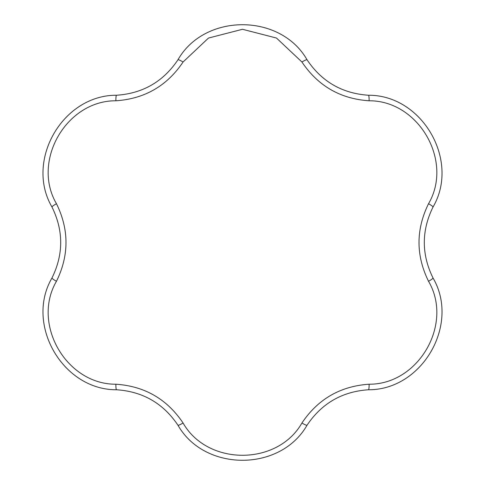 <?xml version="1.0" encoding="UTF-8"?>
<svg xmlns="http://www.w3.org/2000/svg" width="485" height="485" viewBox="0 0 485 485"><rect width="100%" height="100%" fill="white"/><g stroke="black" fill="none" stroke-linecap="round" stroke-linejoin="round"><path stroke-width="0.73" d="M183.069 422.999C207.544 466.03 277.444 466.036 301.931 422.999C317.966 399.094 340.355 386.169 369.103 384.217C418.603 384.538 453.56 324.004 428.534 281.282C415.845 255.437 415.845 229.587 428.534 203.718C453.56 161.008 418.616 100.468 369.103 100.783C340.379 98.849 317.99 85.918 301.931 62.001L276.492 38.042L242.5 29.282L208.501 38.048L183.069 62.001C167.034 85.906 144.645 98.831 115.897 100.783C66.396 100.462 31.44 160.996 56.466 203.718C69.155 229.563 69.155 255.413 56.466 281.282C31.44 323.992 66.384 384.532 115.897 384.217C144.621 386.151 167.01 399.082 183.069 422.999A6.548 0.867 147.7 0 1 177.959 425.224C163.269 403.35 142.796 391.528 116.527 389.758C62.729 390.061 24.826 324.386 51.986 277.966C63.59 254.31 63.59 230.666 51.986 207.034C24.826 160.596 62.747 94.933 116.527 95.242C142.814 93.459 163.293 81.638 177.959 59.776A6.548 0.867 32.3 0 1 183.069 62.001M115.897 100.783A6.548 0.867 -92.3 0 1 116.527 95.242M177.959 59.776C204.591 13.034 280.421 13.04 307.041 59.776A6.548 0.867 147.7 0 0 301.931 62.001M56.466 203.718A6.548 0.867 152.3 0 0 51.986 207.034M307.041 59.776C321.731 81.65 342.204 93.472 368.473 95.242C422.271 94.939 460.174 160.614 433.014 207.034C421.41 230.69 421.41 254.334 433.014 277.966A6.548 0.867 152.3 0 1 428.534 281.282M368.473 95.242A6.548 0.867 92.3 0 1 369.103 100.783M433.014 207.034A6.548 0.867 -152.3 0 0 428.534 203.718M115.897 384.217A6.548 0.867 92.3 0 0 116.527 389.758M56.466 281.282A6.548 0.867 -152.3 0 1 51.986 277.966M301.931 422.999A6.548 0.867 32.3 0 0 307.041 425.224C280.409 471.966 204.579 471.96 177.959 425.224M433.014 277.966C460.174 324.404 422.253 390.067 368.473 389.758A6.548 0.867 -92.3 0 0 369.103 384.217M368.473 389.758C342.186 391.541 321.707 403.362 307.041 425.224"/></g></svg>
